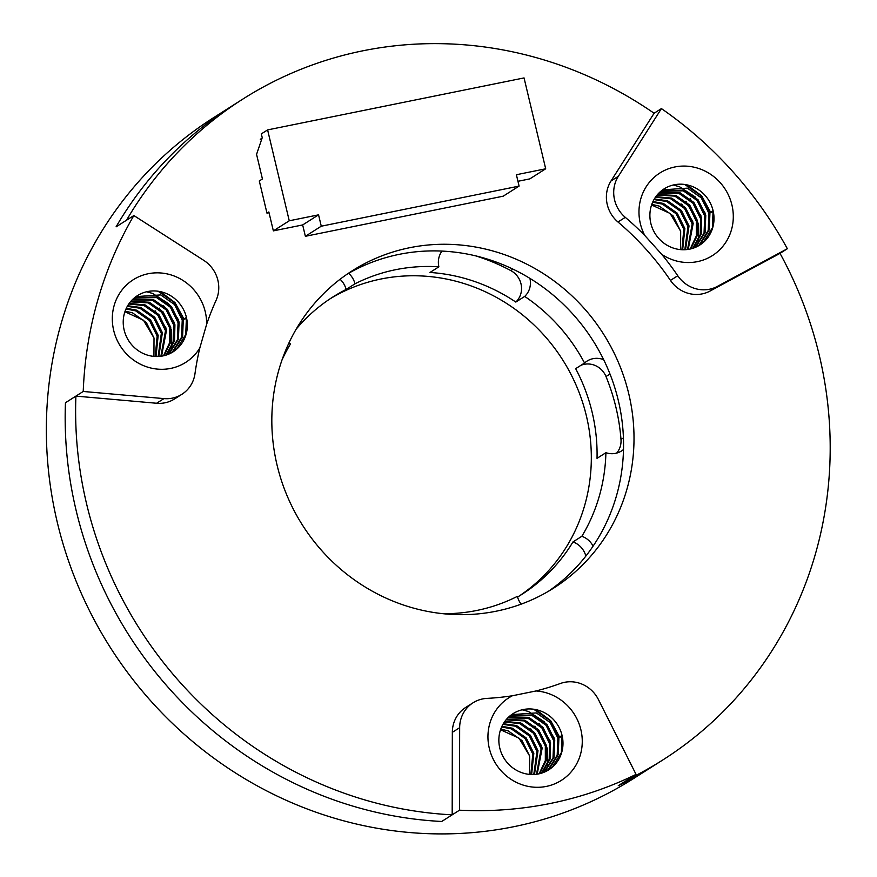 <?xml version="1.0" encoding="UTF-8"?>
<svg xmlns="http://www.w3.org/2000/svg" width="877" height="877" viewBox="0 0 877 877"><rect width="100%" height="100%" fill="white"/><g stroke="black" fill="none" stroke-linecap="round" stroke-linejoin="round"><path stroke-width="1.32" d="M282.01 359.943A176.178 167.134 -122.4 0 1 290.517 343.894A19.579 18.57 57.6 0 1 288.818 343.214M441.986 251.096A19.579 18.57 57.6 0 0 438.884 266.816A176.178 167.134 -122.4 0 0 354.977 283.819A19.579 18.57 57.6 0 0 348.629 273.306M603.672 359.691A19.579 18.57 57.6 0 0 587.042 361.094A19.579 18.57 57.6 0 0 584.553 363.012A176.178 167.134 -122.4 0 0 524.709 296.426A19.579 18.57 57.6 0 0 529.927 278.393M593.093 546.141A19.579 18.57 57.6 0 0 581.857 536.285A176.178 167.134 -122.4 0 0 605.908 452.696A19.579 18.57 57.6 0 0 621.574 450.931A19.579 18.57 57.6 0 0 623.503 449.506M443.192 613.714A176.178 167.134 -122.4 0 0 517.386 596.36A19.579 18.57 57.6 0 0 521.168 604.143M329.982 298.882A176.178 167.134 -122.4 0 1 586.406 415.972A176.178 167.134 -122.4 0 1 518.866 596.25M354.977 283.819L346.097 289.465A19.579 18.57 57.6 0 0 340.09 279.259M524.709 296.426L515.819 302.072A176.178 167.134 -122.4 0 0 429.993 272.462L438.884 266.816M605.908 452.696L597.029 458.342A176.178 167.134 -122.4 0 0 592.15 412.322A176.178 167.134 -122.4 0 0 575.663 368.658L584.553 363.012M585.847 556.095A19.579 18.57 57.6 0 0 572.966 541.931L581.857 536.285M572.966 541.931A176.178 167.134 -122.4 0 1 521.76 594.453A176.178 167.134 -122.4 0 1 517.562 597.029M296.141 329.204A176.178 167.134 -122.4 0 1 332.832 297.018A176.178 167.134 -122.4 0 1 346.097 289.465M616.695 453.08A19.579 18.57 57.6 0 0 620.993 439.443A201.633 191.274 57.6 0 0 606.007 376.54A19.579 18.57 57.6 0 0 580.958 365.292M515.819 302.072A19.579 18.57 57.6 0 0 510.798 270.587A201.633 191.274 57.6 0 0 475.762 255.898M661.422 108.595L618.351 176.288A31.32 29.708 57.6 0 0 625.29 217.353A277.976 263.692 -122.4 0 1 644.814 235.518A48.937 46.426 -122.4 0 1 678.897 166.345A48.937 46.426 -122.4 0 1 732.405 225.893A48.937 46.426 -122.4 0 1 661.729 254.341A277.976 263.692 -122.4 0 1 677.768 275.751A31.32 29.708 57.6 0 0 717.32 286.417L787.349 248.728A391.515 371.399 57.6 0 0 661.422 108.595L654.099 113.254A391.515 371.399 -122.4 0 0 242.995 98.98A391.515 371.399 -122.4 0 0 126.54 220.193L116.082 226.836A391.515 371.399 -122.4 0 1 232.548 105.624L213.725 117.584A391.515 371.399 57.6 0 0 57.29 522.33A391.515 371.399 57.6 0 0 633.556 778.546L652.378 766.586A391.515 371.399 -122.4 0 1 618.274 785.682L628.732 779.039A391.515 371.399 -122.4 0 0 662.837 759.942L652.378 766.586A391.515 371.399 -122.4 0 1 618.274 785.682L636.055 774.391L598.421 699.561A31.32 29.708 57.6 0 0 560.425 683.479A277.976 263.692 -122.4 0 1 536.066 690.955A48.937 46.426 -122.4 0 1 579.083 758.616A48.937 46.426 -122.4 0 1 504.056 773.821A48.937 46.426 -122.4 0 1 512.354 695.768L536.066 690.955M628.765 393.817A187.93 178.272 -122.4 0 1 553.672 588.094A187.93 178.272 -122.4 0 1 302.433 525.049A187.93 178.272 -122.4 0 1 352.159 270.84A187.93 178.272 -122.4 0 1 628.765 393.817M512.354 695.768A277.976 263.692 -122.4 0 1 486.845 698.399A31.32 29.708 57.6 0 0 473.054 702.784L465.731 707.432A31.32 29.708 57.6 0 0 452.335 732.339L452.181 814.832A391.515 371.399 -122.4 0 1 75.904 396.108L156.61 403.256A31.32 29.708 57.6 0 0 174.578 398.936L181.901 394.288A31.32 29.708 57.6 0 0 194.99 373.624A277.976 263.692 -122.4 0 1 199.824 347.972A48.937 46.426 -122.4 0 1 122.725 349.484A48.937 46.426 -122.4 0 1 144.245 274.731A48.937 46.426 -122.4 0 1 206.621 324.347L199.824 347.972M654.099 113.254L611.039 180.936A31.32 29.708 57.6 0 0 617.967 222.002A277.976 263.692 -122.4 0 1 670.456 280.399A31.32 29.708 57.6 0 0 710.008 291.065L780.026 253.376A391.515 371.399 -122.4 0 1 662.837 759.942M346.985 274.249A187.93 178.272 -122.4 0 1 618.307 400.46A187.93 178.272 -122.4 0 1 548.388 591.317M452.181 814.832L441.723 821.475A391.515 371.399 -122.4 0 1 65.457 402.751L75.904 396.108M186.669 318.515L183.293 319.403L186.428 317.419A33.282 31.572 57.6 0 0 137.448 295.637A33.282 31.572 57.6 0 0 128.634 340.649A33.282 31.572 57.6 0 0 173.131 351.82A33.282 31.572 57.6 0 0 182.723 342.019A33.282 31.572 57.6 0 0 186.428 317.419L185.738 334.575L176.803 348.882L172.725 352.072M183.293 319.403L182.602 336.571L173.657 350.877L171.136 352.982M134.51 297.763L157.597 296.908L171.453 306.599L179.105 322.067L178.415 339.224L168.91 354.045M132.613 299.463L153.409 299.561L167.266 309.252L174.929 324.72L174.512 340.945L166.575 354.944M130.826 301.337L149.233 302.214L163.089 311.905L170.741 327.373L170.664 342.26L164.131 355.645M129.182 303.431L145.045 304.878L158.901 314.569L166.564 330.037L161.554 356.161M127.669 305.733L140.868 307.531L154.725 317.222L162.377 332.69L158.847 356.457M126.31 308.287L136.68 310.184L150.537 319.875L158.189 335.343L155.996 356.511M125.126 311.116L132.493 312.848L146.349 322.539L154.012 338.007L153.935 356.391M124.907 311.752L143.433 320.204L154.012 338.007M136.001 296.612L160.732 294.913L174.589 304.604L182.241 320.072L181.561 337.228L172.616 351.545L170.587 353.267M134.017 298.169L156.544 297.566L170.401 307.257L178.064 322.725L177.373 339.881L168.34 354.286M132.153 299.912L152.368 300.23L166.224 309.921L173.876 325.389L173.547 341.274L165.972 355.13M130.41 301.841L148.18 302.883L162.037 312.574L169.7 328.042L169.7 342.578L163.495 355.799M128.787 303.979L144.003 305.536L157.86 315.227L165.512 330.695L160.886 356.259M127.308 306.347L139.816 308.2L153.672 317.891L161.335 333.359L158.145 356.49M125.992 308.967L135.639 310.853L149.496 320.543L157.147 336.012L155.251 356.479M562.3 736.516L558.923 737.414L562.058 735.419A33.282 31.572 57.6 0 0 515.457 712.277A33.282 31.572 57.6 0 0 513.078 713.637A33.282 31.572 57.6 0 0 504.275 758.66A33.282 31.572 57.6 0 0 548.761 769.82A33.282 31.572 57.6 0 0 562.058 735.419L561.368 752.576L552.433 766.893L548.366 770.072M558.923 737.414L558.232 754.571L549.298 768.877L546.766 770.982M510.14 715.764L533.227 714.908L547.084 724.599L554.735 740.067L554.056 757.224L544.54 772.056M508.243 717.463L529.039 717.572L542.896 727.263L550.559 742.72L550.142 758.956L542.205 772.944M506.467 719.348L524.863 720.225L538.719 729.916L546.371 745.384L546.294 760.26L539.761 773.657M504.812 721.431L520.675 722.878L534.532 732.569L542.194 748.037L537.184 774.161M503.299 723.733L516.498 725.542L530.355 735.233L538.007 750.69L534.477 774.457M501.94 726.288L512.311 728.195L526.167 737.886L533.83 753.354L531.626 774.512M500.756 729.127L508.134 730.848L521.99 740.539L529.642 756.007L529.576 774.391M500.537 729.752L519.063 738.204L529.642 756.007M511.631 714.612L536.362 712.913L550.219 722.604L557.882 738.072L557.191 755.24L548.246 769.546L546.218 771.267M509.658 716.169L532.186 715.577L546.042 725.268L553.694 740.736L553.003 757.892L543.97 772.297M507.783 717.912L527.998 718.23L541.854 727.921L549.506 743.389L549.188 759.285L541.602 773.141M506.04 719.853L523.821 720.883L537.667 730.574L545.33 746.042L545.33 760.589L539.125 773.799M504.418 721.99L519.633 723.547L533.49 733.238L541.142 748.706L536.527 774.259M502.949 724.347L515.446 726.2L529.302 735.891L536.965 751.359L533.786 774.501M501.622 726.967L511.269 728.864L525.126 738.544L532.777 754.012L530.881 774.49M713.341 211.752L709.953 212.64L713.089 210.655A33.282 31.572 57.6 0 0 664.108 188.873A33.282 31.572 57.6 0 0 653.858 231.385A33.282 31.572 57.6 0 0 699.791 245.056A33.282 31.572 57.6 0 0 713.089 210.655L712.409 227.812L703.464 242.118L699.397 245.308M709.953 212.64L709.263 229.807L700.328 244.113L697.796 246.218M661.17 191L684.257 190.145L698.114 199.835L705.777 215.303L705.086 232.46L695.571 247.281M659.274 192.699L680.081 192.797L693.937 202.488L701.589 217.956L701.172 234.181L693.247 248.18M657.498 194.573L675.893 195.45L689.75 205.141L697.412 220.609L697.325 235.496L690.791 248.882M655.843 196.667L671.716 198.114L685.573 207.805L693.225 223.273L688.215 249.397M654.33 198.969L667.529 200.767L681.385 210.458L689.037 225.926L685.518 249.693M652.97 201.524L663.352 203.431L677.197 213.122L684.86 228.579L682.657 249.748M651.797 204.352L659.164 206.084L673.021 215.775L680.673 231.243L680.607 249.627M651.567 204.988L670.105 213.44L680.673 231.243M662.672 189.849L687.393 188.149L701.249 197.84L708.912 213.308L708.221 230.465L699.287 244.782L697.259 246.503M660.688 191.405L683.216 190.802L697.072 200.493L704.724 215.961L704.045 233.118L695.001 247.522M658.813 193.148L679.028 193.466L692.885 203.157L700.548 218.625L700.219 234.51L692.644 248.366M657.07 195.078L674.851 196.119L688.708 205.81L696.36 221.278L696.36 235.814L690.166 249.035M655.448 197.215L670.664 198.772L684.52 208.463L692.183 223.931L687.557 249.496M653.979 199.583L666.487 201.436L680.344 211.127L687.996 226.595L684.816 249.726M652.663 202.203L662.299 204.089L676.156 213.78L683.819 229.248L681.911 249.715M206.621 324.347A277.976 263.692 -122.4 0 1 216.093 300.307A31.32 29.708 57.6 0 0 203.727 260.337L133.863 215.545L116.082 226.836A391.515 371.399 -122.4 0 1 232.548 105.624L242.995 98.98M473.054 702.784A31.32 29.708 57.6 0 0 459.658 727.691L459.504 810.184L441.723 821.475A391.515 371.399 -122.4 0 1 65.457 402.751L83.227 391.46L163.933 398.607A31.32 29.708 57.6 0 0 181.901 394.288M459.504 810.184A391.515 371.399 57.6 0 0 636.055 774.391M133.863 215.545A391.515 371.399 57.6 0 0 83.227 391.46M787.349 248.728L780.026 253.376M661.729 254.341L644.814 235.518M684.707 184.455L700.471 195.428L710.074 212.574M673.207 185.014L679.478 186.724L695.187 196.908L705.305 213.396M690.122 198.684L701.118 216.06M685.946 201.337L698.278 223.492L698.52 240.89M681.758 204.001L692.753 221.377M686.943 184.85L701.666 195.845L710.589 212.234M533.676 709.23L549.44 720.192L559.033 737.338M522.177 709.789L528.447 711.488L544.157 721.672L554.275 738.171M539.092 723.459L550.087 740.824M534.915 726.112L547.248 748.256L547.478 765.665M530.728 728.765L541.723 746.141M535.913 709.614L550.635 720.62L559.559 737.009M158.035 291.219L173.81 302.181L183.403 319.338M146.547 291.778L152.806 293.488L168.527 303.672L178.645 320.16M163.462 305.448L174.457 322.824M159.274 308.101L171.618 330.256L171.848 347.654M155.097 310.765L166.093 328.141M160.283 291.613L175.005 302.609L183.929 318.998M305.371 236.297L321.267 226.2L519.096 186.099L503.201 196.185L305.371 236.297L302.664 224.94L273.361 230.87L289.257 220.785L267.606 129.906L261.324 133.896L262.234 137.678L256.566 154.352L262.431 178.963L259.296 180.958L266.97 213.144L268.844 211.949L273.361 230.87M267.606 129.906L524.051 77.921L545.691 168.79L529.807 178.886L517.945 181.298M262.059 138.182L260.294 139.3M266.97 213.144L269.031 212.716M321.267 226.2L318.559 214.843L289.257 220.785M545.691 168.79L516.389 174.731L519.096 186.099M302.664 224.94L318.559 214.843M606.007 376.54L609.986 374.019M620.993 439.443L623.426 437.897M510.798 270.587L513.023 269.173M625.29 217.353L617.967 222.002M670.456 280.399L677.768 275.751M459.658 727.691L452.335 732.339M717.32 286.417L710.008 291.065M611.039 180.936L618.351 176.288M156.61 403.256L163.933 398.607"/></g></svg>
